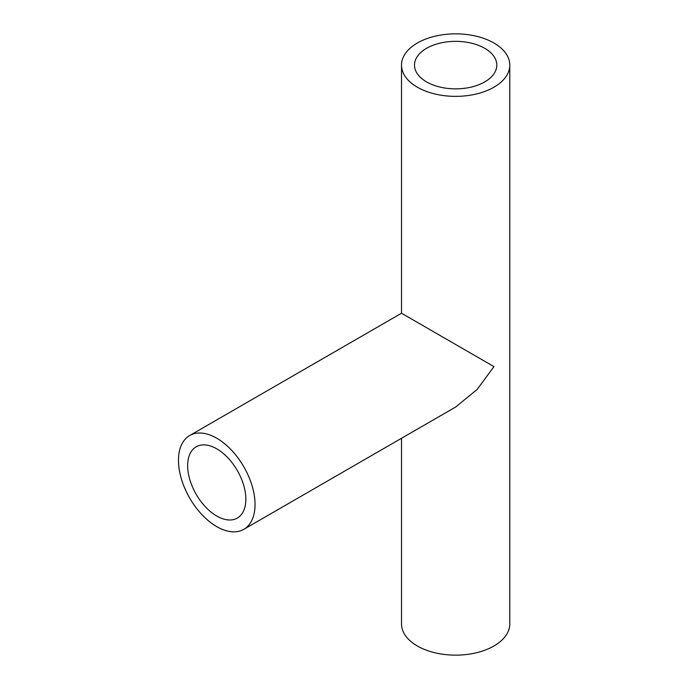 <?xml version="1.0" encoding="UTF-8"?>
<svg xmlns="http://www.w3.org/2000/svg" width="689" height="689" viewBox="0 0 689 689"><rect width="100%" height="100%" fill="white"/><g stroke="black" fill="none" stroke-linecap="round" stroke-linejoin="round"><path stroke-width="1.03" d="M216.751 448.832A41.151 23.753 -120 0 0 196.184 446.791A41.151 23.753 -120 0 0 189.871 479.759A41.151 23.753 -120 0 0 216.751 516.027A41.151 23.753 -120 0 0 237.326 518.059A41.151 23.753 -120 0 0 243.639 485.09A41.151 23.753 -120 0 0 216.751 448.832M216.751 526.637A54.147 31.263 -120 0 0 243.828 529.316A54.147 31.263 -120 0 0 252.122 485.926A54.147 31.263 -120 0 0 216.751 438.221A54.147 31.263 -120 0 0 189.682 435.534A54.147 31.263 -120 0 0 181.388 478.924A54.147 31.263 -120 0 0 216.751 526.637M243.828 529.316L455.653 407.018L477.158 389.457L493.935 366.6L417.37 322.392C396.718 310.472 396.718 310.472 417.37 322.4M484.746 48.308A41.151 23.753 0 0 0 439.901 43.157A41.151 23.753 0 0 0 414.502 65.11A41.151 23.753 0 0 0 426.551 81.905A41.151 23.753 0 0 0 471.397 87.055A41.151 23.753 0 0 0 496.803 65.11A41.151 23.753 0 0 0 484.746 48.308M417.37 87.21A54.147 31.255 0 0 0 476.375 93.988A54.147 31.255 0 0 0 509.791 65.11A54.147 31.255 0 0 0 493.935 43.002A54.147 31.255 0 0 0 434.931 36.233A54.147 31.255 0 0 0 401.506 65.11A54.147 31.255 0 0 0 417.37 87.21M401.506 438.282L401.506 623.889A54.147 31.255 0 0 0 417.37 645.998A54.147 31.255 0 0 0 476.375 652.767A54.147 31.255 0 0 0 509.791 623.889L509.791 65.11M401.506 65.11L401.506 313.237L189.682 435.534"/></g></svg>
